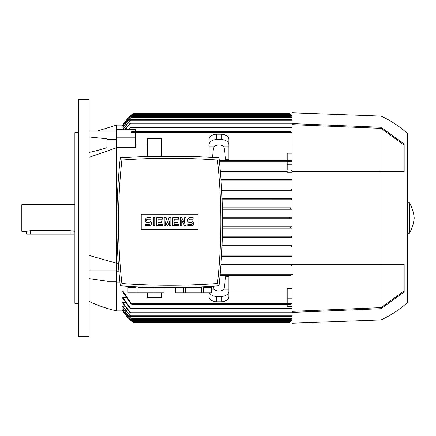 <?xml version="1.0" encoding="UTF-8"?>
<svg xmlns="http://www.w3.org/2000/svg" width="436" height="436" viewBox="0 0 436 436"><rect width="100%" height="100%" fill="white"/><g stroke="black" fill="none" stroke-linecap="round" stroke-linejoin="round"><path stroke-width="0.65" d="M78.671 99.522L89.097 99.522L89.097 336.478L78.671 336.478L78.671 99.522M116.581 147.39L135.542 147.39L135.542 137.836L116.581 137.836L116.581 147.722L89.097 157.336M116.581 147.722L116.581 271.165L118.886 271.165M228.9 159.238L225.537 159.238L224.633 149.908L223.875 146.959L228.9 146.959L228.9 159.238M220.981 179.376L291.929 179.376L220.981 179.376M291.929 172.291L287.193 172.291L287.193 171.321L220.344 171.321L287.193 171.321M287.193 169.898L220.218 169.898L287.193 169.898L287.193 164.835L291.929 164.835M287.193 161.843L219.45 161.843L287.193 161.843M287.193 164.835L287.193 161.614L291.313 161.614L290.801 161.129L291.041 160.421L219.303 160.421L287.193 160.421L287.193 153.189L291.929 153.189M291.929 145.112L228.9 145.112M220.567 145.112L217.33 145.112M208.997 145.112L161.603 145.112M147.384 145.112L135.542 145.112M221.079 180.798L291.929 180.798L221.079 180.798M291.929 170.95L291.657 170.607L292 169.898M291.313 161.614L291.352 160.421L287.193 160.421M291.929 133.378L290.801 131.748L291.929 132.424M131.378 132.773L131.421 131.939L131.934 131.748L131.378 132.773L135.542 132.773L135.542 137.836M131.934 131.748L290.801 131.748M291.929 189.976L291.657 189.567L292.207 188.853M291.766 199.737L222.098 199.753L291.929 199.753L290.97 199.045L291.929 198.331L222.044 198.331L291.64 198.331M290.267 208.572L290.752 209.127M291.052 207.809L222.344 207.809L291.052 207.809L290.256 208.522L291.204 209.231L291.929 209.231L222.376 209.231L291.204 209.231M289.738 217.324L289.084 218L289.984 217.292M289.984 218.709L289.084 218M290.272 227.679L290.501 228.017M291.052 228.192L222.474 228.192L291.929 228.192L291.052 228.192L290.256 227.478L291.204 226.769L291.929 226.769L222.491 226.769L291.204 226.769M128.217 129.683L131.073 127.007L128.882 129.683M292 127.721L291.929 127.099M131.073 127.007L291.657 127.007M122.745 129.683L130.086 120.134L131.073 119.426L291.929 119.557M124.097 127.219L122.745 127.219L122.745 126.925L131.765 116.581L290.97 116.581L291.929 117.284M123.541 125.672L122.745 125.53L132.473 114.684L290.256 114.684L291.929 116.02M123.001 125.116L122.745 125.116A42.652 42.652 0 0 1 133.645 113.36L289.084 113.36A42.652 42.652 0 0 1 291.929 115.644L289.084 113.36M133.4 113.545L122.745 125.116L116.581 125.116L116.581 129.683L135.542 129.683L135.542 131.748M124.761 129.683L129.492 123.928L130.495 123.219L125.192 129.683M130.495 123.219L291.929 123.219M131.073 119.426L122.816 129.683M292.207 120.134L291.657 119.426M291.929 117.551L290.97 116.581M131.765 116.581L122.745 127.219M291.929 116.15L290.256 114.684M132.473 114.684L122.745 125.672M221.586 188.853L291.929 188.853L221.586 188.853M221.668 190.276L291.929 190.276L221.668 190.276M116.581 263.709L118.303 263.709M220.948 264.679L291.929 264.679L220.948 264.679M291.929 256.624L221.477 256.624L291.929 256.624M212.545 157.358L213.259 149.908L214.022 146.959A5.684 4.022 0 0 1 218.948 144.948A5.684 4.022 0 0 1 223.875 146.959M208.997 157.134L208.997 146.959L214.022 146.959M208.997 146.959L208.997 144.948A7.581 5.363 0 0 1 216.578 139.585L221.319 139.585A7.581 5.363 0 0 1 228.9 144.948L228.9 146.959M208.997 144.948L208.997 139.585A7.581 5.363 180 0 1 216.578 134.223L221.319 134.223A7.581 5.363 180 0 1 228.9 139.585L228.9 144.948M291.041 275.579L220.049 275.579L291.041 275.579L290.801 274.871M119.982 282.811L116.581 282.811L116.581 310.884L123.001 310.884M122.745 310.328L132.473 321.316L122.745 310.47L123.541 310.328M122.745 308.781L131.765 319.419L122.745 309.075L122.745 308.781L124.097 308.781M122.745 306.197L131.073 316.574L130.086 315.866L122.745 306.655L122.745 306.197L124.68 306.197M122.745 302.475L130.495 312.781L129.492 312.072L122.745 303.113L122.745 302.475L125.285 302.475M122.745 297.461L131.073 308.993L129.999 308.279L122.745 298.306L122.745 297.461L125.911 297.461M122.745 290.888L131.934 304.252L130.767 303.543L122.745 291.989L122.745 290.888L127.955 290.888M163.974 290.888L175.348 290.888M217.33 290.888L220.567 290.888M228.9 290.888L287.193 290.888M291.352 303.227L291.313 304.061L290.801 304.252L291.352 303.227L287.193 303.227L287.193 288.61L291.929 288.61M223.875 289.041L224.633 286.092L225.537 276.762L228.9 276.762L228.9 289.041L223.875 289.041A5.684 4.022 180 0 1 218.948 291.052A5.684 4.022 180 0 1 214.022 289.041L213.264 286.18M133.645 322.64L122.745 310.884A42.652 42.652 0 0 0 133.645 322.64L289.084 322.64L291.929 320.351A42.652 42.652 0 0 1 289.084 322.64L289.15 322.591M214.022 289.041L211.367 289.041M208.997 292.878L208.997 296.415A7.581 5.363 0 0 0 216.578 301.777L221.319 301.777A7.581 5.363 0 0 0 228.9 296.415L228.9 289.041M228.9 291.052A7.581 5.363 180 0 1 221.319 296.415L216.578 296.415A7.581 5.363 180 0 1 209.449 292.878M287.193 298.164L291.929 298.164M291.929 306.317L287.193 306.317L287.193 304.252M116.581 282.811L116.581 271.165M291.929 266.102L220.839 266.102L291.929 266.102M220.175 274.157L291.929 274.157L220.175 274.157M116.581 137.836L116.581 129.683M291.929 247.147L221.962 247.147L291.929 247.147M221.564 255.202L291.929 255.202L221.564 255.202M291.64 237.669L222.295 237.669L291.64 237.669L290.97 236.955L291.929 236.247L222.333 236.247L291.929 236.247M222.022 245.724L291.929 245.724L222.022 245.724M291.929 218.709L222.502 218.709L291.929 218.709M291.929 318.716L290.97 319.419L291.929 318.449M131.765 319.419L290.97 319.419M291.929 316.443L292.207 315.866M131.073 316.574L291.657 316.574M130.495 312.781L291.929 312.781M291.929 308.901L292 308.279M131.073 308.993L291.657 308.993M131.934 304.252L290.801 304.252M289.668 322.204L289.286 322.493M291.929 319.98L290.256 321.316L291.929 319.85M132.473 321.316L290.256 321.316M290.654 275.263C291.21 274.239 291.766 273.977 292.322 274.478M291.657 265.393L292 266.102L291.657 265.393L291.929 265.05M292.207 247.147L291.657 246.433L291.929 246.024M222.496 217.292L291.929 217.292L222.496 217.292M206.152 284.277L207.868 284.179M208.086 284.168L213.962 283.798M125.361 283.798L131.236 284.168M131.449 284.179L133.171 284.277M137.923 292.878L137.923 287.667L154.006 287.667L154.006 292.878L127.955 292.878L127.955 286.305M155.897 292.878L155.897 287.667L163.941 287.667L163.941 292.878L154.006 292.878M163.974 287.602L163.941 292.878M185.316 292.878L185.316 287.667L201.399 287.667L201.399 292.878L175.348 292.878L175.348 287.602M203.29 292.878L203.29 287.667L211.335 287.667L211.335 292.878L201.399 292.878M211.367 286.305L211.335 292.878M175.381 292.878L175.381 287.667L183.425 287.667L183.425 292.878M127.988 292.878L127.988 287.667L136.032 287.667L136.032 292.878M120.298 157.816C115.671 200.467 115.671 243.119 120.298 285.771C153.205 288.24 186.118 288.24 219.025 285.771C223.652 243.119 223.652 200.467 219.025 157.816L191.268 156.311L148.049 156.311L120.298 157.816M169.659 285.297A656.049 656.049 0 0 0 217.444 283.553A563.007 563.007 0 0 0 217.444 160.028A656.049 656.049 0 0 0 121.878 160.028A563.007 563.007 0 0 0 121.878 283.553A656.049 656.049 0 0 0 169.659 285.297M198.097 229.423L141.226 229.423L141.226 214.163L198.097 214.163L198.097 229.423M184.591 223.216L184.591 217.766L186.009 217.766L186.009 225.821L184.591 225.821L181.747 220.371L181.747 225.821L180.324 225.821L180.324 217.766L181.747 217.766L184.591 223.216M170.847 217.766L170.847 225.821L169.424 225.821L169.424 221.793L168.002 225.821L167.053 225.821L165.631 221.793L165.631 225.821L164.209 225.821L164.209 217.766L166.105 217.766L167.528 222.742L168.95 217.766L170.847 217.766M153.309 225.821L153.309 217.766L154.731 217.766L154.731 225.821L153.309 225.821M147.624 217.766A2.371 2.371 0 0 0 145.253 220.131A2.371 2.371 0 0 0 147.624 222.502L149.047 222.502A0.948 0.948 0 0 1 149.995 223.45A0.948 0.948 0 0 1 149.047 224.398L145.728 224.398L145.728 225.821L149.047 225.821A2.371 2.371 0 0 0 151.417 223.45A2.371 2.371 0 0 0 149.047 221.079L147.624 221.079A0.948 0.948 0 0 1 146.676 220.131A0.948 0.948 0 0 1 147.624 219.183L150.943 219.183L150.943 217.766L147.624 217.766M158.05 219.183L158.05 221.079L161.843 221.079L161.843 222.502L158.05 222.502L158.05 224.398L162.317 224.398L162.317 225.821L156.628 225.821L156.628 217.766L162.317 217.766L162.317 219.183L158.05 219.183M174.166 219.183L174.166 221.079L177.953 221.079L177.953 222.502L174.166 222.502L174.166 224.398L178.428 224.398L178.428 225.821L172.743 225.821L172.743 217.766L178.428 217.766L178.428 219.183L174.166 219.183M189.802 217.766A2.371 2.371 0 0 0 187.431 220.131A2.371 2.371 0 0 0 189.802 222.502L191.224 222.502A0.948 0.948 0 0 1 192.172 223.45A0.948 0.948 0 0 1 191.224 224.398L187.905 224.398L187.905 225.821L191.224 225.821A2.371 2.371 0 0 0 193.595 223.45A2.371 2.371 0 0 0 191.224 221.079L189.802 221.079A0.948 0.948 0 0 1 188.853 220.131A0.948 0.948 0 0 1 189.802 219.183L193.121 219.183L193.121 217.766L189.802 217.766M161.603 156.311L161.603 138.381L147.384 138.381L147.384 156.333M147.384 292.878L147.384 297.619L161.603 297.619L161.603 292.878M291.929 312.405L291.929 323.207L381.026 319.893L381.026 308.693L291.929 312.405L291.929 264.445L381.026 264.445L381.026 307.625L291.929 311.348M291.929 123.595L381.026 127.307L381.026 116.107L291.929 112.793L291.929 264.445M291.929 124.652L381.026 128.375L381.026 264.445L404.15 264.445L404.156 291.967L381.026 308.693M404.15 290.845L381.026 307.625M381.026 128.375L404.15 145.155M381.026 127.307L404.15 144.033L404.156 171.555L291.929 171.555M381.026 116.107C390.792 120.565 399.638 126.407 407.567 133.645L407.567 302.355C399.638 309.593 390.792 315.435 381.026 319.893M409.459 218L409.459 233.167C412.14 228.453 413.72 223.401 414.2 218C413.72 212.599 412.14 207.547 409.459 202.833L409.459 218M89.097 136.975L107.103 138.795L107.103 147.586C103.07 149.003 97.07 150.622 89.097 152.436M116.581 139.237L107.103 139.237M89.097 278.599L107.103 281.209L107.103 281.83L116.581 281.83M97.212 304.922L89.097 304.922M116.581 131.078L89.097 131.078M89.097 255.431L116.581 263.262M116.581 270.184L89.097 270.184M78.671 303.303L74.878 303.303L74.878 132.697L78.671 132.697M74.878 204.729L21.8 204.729L21.8 231.271L26.542 231.271L30.329 230.715L70.141 230.715L74.878 231.271M73.929 231.271L73.929 234.116L26.542 234.116L26.542 231.271M131.694 132.457L291.041 132.457M130.729 127.721L291.929 127.721M130.059 123.928L291.929 123.928M130.522 120.134L291.929 120.134M131.094 117.295L291.64 117.295M131.683 115.398L291.052 115.398M132.708 114.069L290.022 114.069M221.319 134.223L221.319 139.585M216.578 134.223L216.578 139.585M131.694 303.543L291.041 303.543M221.319 296.415L221.319 301.777M216.578 296.415L216.578 301.777M130.729 308.279L291.929 308.279M131.094 318.705L291.64 318.705L131.094 318.705M130.522 315.866L291.929 315.866M130.059 312.072L291.929 312.072M132.708 321.932L290.022 321.932M131.683 320.602L291.052 320.602L131.683 320.602M30.329 234.116L30.329 230.715M70.141 234.116L70.141 230.715M407.567 233.167L409.459 233.167M407.567 202.833L409.459 202.833M89.097 301.407C97.909 305.576 107.071 308.732 116.581 310.884M116.581 125.116L97.212 131.078"/></g></svg>
